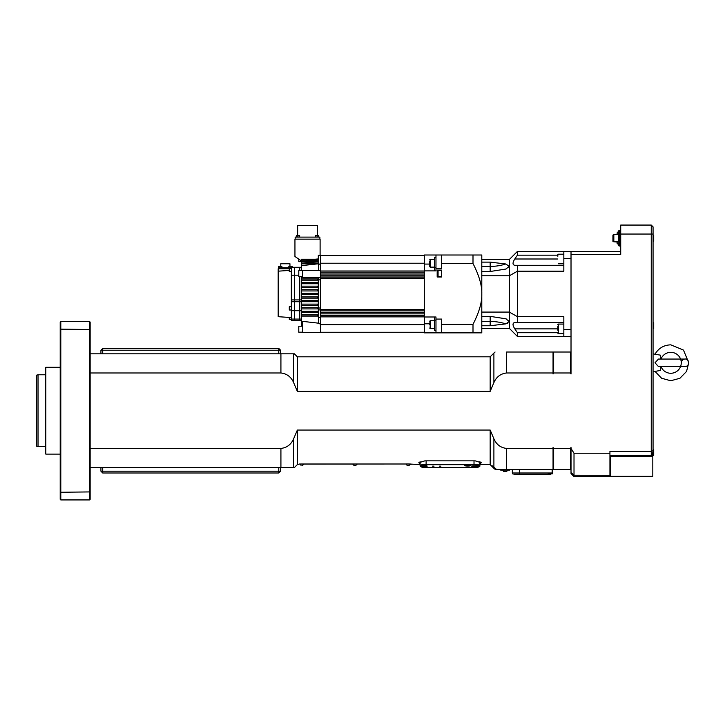 <?xml version="1.0" encoding="UTF-8"?>
<svg xmlns="http://www.w3.org/2000/svg" width="725" height="725" viewBox="0 0 725 725"><rect width="100%" height="100%" fill="white"/><g stroke="black" fill="none" stroke-linecap="round" stroke-linejoin="round"><path stroke-width="1.09" d="M571.019 352.024L570.421 352.024L570.421 372.976L571.019 373.982L571.019 251.412L620.718 251.412M570.421 372.976L553.655 372.976L553.655 352.024L553.048 352.024L553.048 373.982L553.655 372.976M571.019 448.431L571.019 472.546L574.01 475.256L574.01 453.234L571.019 448.431L571.019 447.425L570.421 448.431L553.655 448.431L553.048 447.425L553.048 469.392L506.594 469.392L506.594 448.431C500.64 447.742 496.407 444.534 493.897 438.797L493.897 467.19L496.507 469.392L506.594 469.392M495.066 352.024L493.897 353.093L493.897 382.61L490.173 391.355L490.173 356.809L297.35 356.809L297.35 391.355L490.173 391.355L297.35 391.355L293.625 382.61L293.625 353.818L90.145 353.818M614.492 241.833L617.129 242.041M617.129 234.438L614.492 234.646M660.303 359.056L660.303 355.132L653.062 353.863M653.062 371.744L660.303 370.466L660.303 366.542M658.463 359.056L655.01 362.799L658.436 366.542L685.007 366.542C690.381 366.361 689.203 358.331 685.007 359.056L670.788 359.056M658.3 359.056L685.007 359.056C683.086 358.957 681.835 360.207 681.264 362.799M653.062 235.244L653.714 235.244L653.714 241.235L653.062 241.235L653.714 241.235M653.062 322.679L653.714 322.679L653.714 328.67L653.062 328.67M653.062 449.636L653.714 449.636L653.714 455.617L652.817 455.617M618.099 232.145L618.099 232.009A2.991 2.945 -30.5 0 1 618.108 232A2.991 2.61 -10.2 0 0 618.099 232.091L618.099 232.254A2.991 1.486 -5.8 0 1 618.226 231.946L618.226 231.701A2.991 1.45 -174.3 0 0 618.099 231.982L618.099 231.937A2.991 2.583 -170.1 0 1 618.226 231.42M618.099 232.362L618.099 232.562A2.991 2.583 -9.9 0 0 618.226 233.087L618.253 233.015M618.226 233.087L618.226 232.943A2.991 2.61 -169.8 0 1 618.099 232.417L618.099 232.254M618.334 231.212L618.334 233.45A2.991 2.991 0 0 1 618.099 232.562L618.126 232.562M355.884 465.314L354.389 465.314L355.893 465.323L357.38 464M354.371 465.323L354.371 465.323A1.495 1.495 0 0 1 352.885 464M302.588 465.314L304.083 464M409.181 465.314L407.686 465.314L409.19 465.323L410.676 464M407.667 465.323L407.667 465.323A1.495 1.495 0 0 1 406.181 464M503.63 471.431L502.869 470.108L503.63 471.431L506.657 471.431A2.275 2.275 0 0 0 507.418 470.108M509.639 469.392L509.639 470.108L509.938 469.392M509.639 470.108L500.658 470.108L500.658 469.392M495.936 469.392L493.897 467.616L495.066 469.392L500.35 469.392L500.658 470.108M278.781 471.187L280.575 471.187L278.781 472.99L278.781 471.187L102.723 471.187L102.723 472.99L100.929 471.187L102.723 471.187L102.723 467.598L278.781 467.598L278.781 471.187M100.929 467.598L100.929 471.187M102.723 472.99L278.781 472.99M280.575 471.187L280.575 467.598M467.036 465.305L468.522 465.251L467.036 465.06M468.332 466.039L467.127 466.039A2.547 0.662 0 0 1 464.589 465.377A2.547 0.662 0 0 1 467.127 464.716L468.332 464.716A2.547 0.662 0 0 1 470.869 465.377A2.547 0.662 0 0 1 468.332 466.039L468.332 465.377M423.418 465.495L424.614 465.495A2.547 0.662 0 0 1 427.161 466.148A2.547 0.662 0 0 1 424.614 466.809L423.418 466.809A2.547 0.662 0 0 1 420.872 466.148A2.547 0.662 0 0 1 423.418 465.495M479.678 466.365A5.99 1.55 180 0 0 479.787 466.275A5.99 1.55 180 0 0 479.887 466.175L479.578 466.465A5.691 1.468 0 0 1 479.497 466.547A5.691 1.468 0 0 1 474.014 467.625L426.11 467.625A5.691 1.468 0 0 1 420.627 466.547A5.691 1.468 0 0 1 426.11 464.68L474.014 464.68A5.691 1.468 0 0 1 479.578 465.84L479.887 465.55A5.99 1.55 180 0 0 474.014 464.317L426.11 464.317A5.99 1.55 180 0 0 420.119 465.867A5.99 1.55 180 0 0 420.337 466.275A5.99 1.55 180 0 0 420.509 466.411M479.578 466.465L472.818 466.465L472.818 465.84L471.622 466.148L472.818 466.465M472.818 465.84L479.578 465.84M434.03 466.148L432.562 466.148L434.03 466.148M440.918 466.148L439.45 466.148L440.918 466.148M479.887 461.834L479.887 466.175M479.887 465.55L479.887 461.617M480.838 462.106A6.108 1.577 0 0 1 479.887 462.505M420.119 462.478A6.108 1.577 0 0 1 419.267 462.106M409.679 464L300.585 464M299.597 464.063L409.027 463.991L420.119 464.607M412.027 464.362L410.667 464.063M90.145 467.598L293.625 467.598L293.625 438.797L297.35 430.052L297.35 464.607L298.247 464.362M493.897 467.19L493.707 467C492.103 465.513 491.967 465.513 493.281 467L493.897 467.616M493.707 467C492.103 465.513 491.967 465.513 493.281 467L493.707 467M420.119 463.619L418.787 462.767L424.895 460.846L475.201 460.846L481.309 462.767L479.887 463.647M293.625 438.797C291.115 444.534 286.873 447.742 280.919 448.431L90.145 448.431L90.145 372.976L280.919 372.976C286.873 373.674 291.115 376.882 293.625 382.61M90.145 372.976L90.145 322.081L89.547 321.483L89.547 499.933L90.145 499.335L90.145 448.431M493.897 382.61C496.407 376.882 500.64 373.674 506.594 372.976L506.594 352.024C490.49 352.024 490.49 352.024 506.594 352.024C490.49 352.024 490.49 352.024 506.594 352.024L553.048 352.024M506.594 372.976L553.048 372.976M553.048 448.431L506.594 448.431M297.35 430.052L490.173 430.052L493.897 438.797M479.887 464.607L490.173 464.607L490.173 430.052M552.749 469.392L552.45 473.778L547.067 474.186M517.722 474.186L550.656 474.186M552.45 473.778L552.151 472.99L519.517 472.99L519.517 474.186L513.826 474.186C512.647 474.005 512.647 474.005 513.826 474.186C512.647 474.005 512.647 474.005 513.826 474.186M552.151 469.392L552.151 472.99M570.421 352.024L553.655 352.024M553.048 469.392L553.655 469.392L553.655 448.431M570.421 448.431L570.421 469.392L553.655 469.392M570.421 469.392L571.019 469.392M571.019 473.561L574.01 476.579L571.019 473.561L571.019 472.546M573.412 474.757L572.215 474.757M574.01 476.579L609.942 476.579L609.942 475.373L609.942 476.579L574.01 476.579M574.01 453.234L609.942 453.234L609.942 451.358L651.258 451.358L653.062 450.714L653.062 226.862L651.258 225.067L620.718 225.067L651.258 225.067L651.258 455.844L610.541 455.844L610.541 456.505L652.817 456.505L652.817 476.343L610.541 476.343L610.541 456.505M609.942 453.234L609.942 475.31L574.01 475.256M424.343 466.148L423.146 465.921L424.343 465.767M90.145 329.494L60.8 329.159L60.8 321.483L89.547 321.483M60.202 454.122L45.829 454.122L45.829 367.294L60.202 367.294M45.829 367.294L45.231 367.892L45.231 453.524L45.829 454.122M89.547 499.933L60.8 499.933L60.8 492.257L90.145 491.922M60.8 321.483L60.202 322.081L60.202 499.335L60.8 499.933M60.202 491.922L60.8 492.257L60.8 329.159L60.202 329.494M36.25 429.898L36.25 414.845M36.25 410.703L36.694 446.274L36.694 375.142L36.25 410.703M36.25 434.048L36.25 441.244M36.25 380.163L36.25 391.509M36.694 446.274L38.044 446.636L38.044 374.78L36.694 375.142M102.723 353.818L102.723 350.22L278.781 350.22L278.781 353.818M280.575 353.818L280.575 350.22L278.781 350.22L278.781 348.426L102.723 348.426L102.723 350.22L100.929 350.22L100.929 353.818M278.781 348.426L280.575 350.22M100.929 350.22L102.723 348.426M557.842 326.105L557.842 330.247M563.832 333.654L558.295 333.654L558.295 324.075L563.832 324.075M557.842 256.233L557.842 254.656M429.689 322.87L429.689 324.7M429.689 261.163L429.689 265.305M571.019 336.454L563.832 336.454L563.832 316.653L517.423 316.653L509.34 312.085L481.79 312.085L481.79 293.933C482.08 285.668 479.143 275.527 472.999 263.51L441.67 263.51L441.67 255.01L481.79 255.01L481.79 271.503L490.173 271.503L490.173 266.41A37.129 26.254 180 0 0 505.769 263.982L509.34 266.41L505.769 269.075L490.173 271.494M571.019 329.44L563.832 329.44M557.842 332.702L517.423 332.702L514.786 328.869C512.457 325.081 512.457 322.987 514.786 322.58L517.423 322.58L517.423 265.287L514.786 265.287C512.457 264.879 512.457 262.785 514.786 258.997L517.423 255.164L517.423 251.412L509.34 259.496L481.79 259.496M563.832 322.58L517.423 322.58M563.832 336.454L517.423 336.454L509.34 328.362L509.34 321.456L505.769 323.885L490.173 325.743L490.173 316.363L505.769 318.792L509.34 321.456L509.34 275.781L517.423 271.213L563.832 271.213L563.832 251.412L571.019 251.412M563.832 265.287L517.423 265.287M571.019 258.426L563.832 258.426M517.423 251.412L563.832 251.412M557.842 255.164L517.423 255.164M506.222 268.93L505.769 269.075M505.769 263.982L490.173 262.124L490.173 266.41L481.79 266.41M514.786 322.58L514.215 322.643M513.472 323.042L513.001 324.728M514.777 328.869L557.842 328.869M509.34 328.362L481.79 328.362L481.79 332.857L472.999 332.857L472.999 324.356C479.143 312.339 482.08 302.198 481.79 293.933L481.79 275.781L509.34 275.781L509.34 259.496M506.612 323.64L507.853 323.151M505.769 318.792L506.222 318.937M505.769 323.885A37.129 26.254 180 0 0 490.173 321.456L490.173 325.743L481.79 325.743L481.79 312.085M517.423 336.454L517.423 332.702M481.79 262.124L490.173 262.124L490.173 266.41M472.999 324.356L441.67 324.356L441.67 319.082L435.979 319.082L435.979 332.857L437.175 332.857M435.979 257.248L434.483 257.248L434.483 270.878L435.979 270.878L435.979 268.785L441.67 268.785L441.67 263.51M441.67 277.013L441.67 270.126L437.175 270.126L437.175 277.013L441.67 277.013M490.173 316.363L481.79 316.363M481.79 328.362L481.79 325.743M472.999 332.857L441.67 332.857L441.67 324.356M472.999 263.51L472.999 255.01M481.79 275.781L481.79 271.503M288.858 267.761L288.858 266.329L292.211 266.329L292.211 267.28M280.783 266.329L280.783 263.755L289.946 263.755L289.946 266.329M278.527 266.329L278.527 267.761L278.527 266.329L281.88 266.329L281.88 267.761M291.087 271.585L289.293 271.585L289.293 268.286L291.087 268.286M291.087 319.58L289.293 319.58L289.293 317.45M291.087 310.001L289.293 310.001L289.293 306.702L291.087 306.702M278.183 310.4L278.183 299.026M278.364 268.785L278.364 267.761L291.359 267.761M291.359 271.703L291.359 268.168M291.359 319.698L291.087 317.568M291.359 310.119L291.359 306.584M289.293 268.785L278.183 268.785L278.183 316.689L291.359 317.586M291.359 320.577L291.359 267.28L294.35 267.28L294.35 320.577L291.359 320.577M291.359 299.923L294.35 299.923M291.359 301.718L294.35 301.718M291.359 275.183L294.35 275.183M291.359 310.699L294.35 310.699M437.175 270.28L438.072 270.28L438.072 276.868L437.175 276.868M299.679 270.579L299.679 267.28L294.413 267.28L294.413 320.577L299.679 320.577L299.679 276.569M302.379 332.195L298.782 332.195L298.782 326.205L302.379 326.205M435.979 330.618L434.483 330.618L434.483 316.988M301.537 261.662L298.782 261.662L298.782 259.115M294.413 299.923L299.679 299.923M294.413 275.183L298.782 275.183M294.413 301.718L299.679 301.718M294.413 310.699L299.679 310.699M424.297 323.794L429.689 323.794M435.979 268.785L435.979 255.01L424.297 255.01L424.297 332.857L441.67 332.857M302.379 276.569L298.782 276.569L298.782 270.579L302.379 270.579M424.297 316.988L435.979 316.988L435.979 319.082M424.297 324.637L320.704 324.637M320.704 332.258L424.297 332.258M302.733 332.34L302.733 326.051M320.704 315.674L424.297 315.674M320.704 316.87L424.297 316.87M318.483 317.287L318.483 323.178L320.704 324.32L320.704 317.287L318.302 317.287L318.302 310.101L320.704 309.684L424.297 309.684M320.704 313.871L424.297 313.871M320.704 310.88L424.297 310.88M320.704 312.674L424.297 312.674M424.297 270.878L435.979 270.878M429.689 264.072L424.297 264.072M435.979 255.01L441.67 255.01M320.704 324.32L320.704 332.558L302.733 332.558L302.733 321.374L318.483 323.178M320.704 310.101L320.704 317.287M302.733 276.714L302.379 270.425L320.704 270.579L320.704 263.547L318.302 264.707L318.302 255.309L320.704 255.309L320.704 263.547M320.704 276.986L424.297 276.986M320.704 270.996L424.297 270.996M320.704 272.192L424.297 272.192M320.704 273.987L424.297 273.987M320.704 275.192L424.297 275.192M320.704 309.684L320.704 308.007L318.302 308.007L318.302 279.859L320.704 279.859L320.704 270.579M320.704 278.183L424.297 278.183M320.704 263.229L424.297 263.229M320.704 255.608L424.297 255.608M299.742 276.569L299.742 320.577L301.537 320.577M301.537 267.28L299.742 267.28L299.742 270.579M318.483 308.007L318.483 310.101M320.704 279.859L320.704 308.007M320.704 277.766L302.733 277.766L302.733 270.579M317.804 308.904L317.804 307.708L301.537 307.708L301.537 308.904L317.804 308.904L301.537 308.904L301.537 312.493L317.804 312.493L301.537 312.493L301.537 316.091L317.804 316.091L301.537 316.091L301.537 326.205M317.804 312.493L317.804 311.297L301.537 311.297M317.804 283.756L317.804 282.551L301.537 282.551L301.537 283.756L317.804 283.756L301.537 283.756L301.537 286.148L317.804 286.148L317.804 287.345L301.537 287.345L301.537 289.737L317.804 289.737L317.804 290.942L301.537 290.942L301.537 293.335L317.804 293.335L317.804 294.531L301.537 294.531L301.537 296.924L317.804 296.924L317.804 298.12L301.537 298.12L301.537 301.718L299.742 301.718M301.537 296.924L301.537 298.12L317.804 298.12M301.537 310.699L299.742 310.699M317.804 301.718L301.537 301.718L317.804 301.718L317.804 300.522L301.537 300.522M301.537 299.923L299.742 299.923M317.804 305.307L317.804 304.11L301.537 304.11L301.537 305.307L317.804 305.307L301.537 305.307L301.537 307.708M301.537 276.569L301.537 278.962L317.804 278.962L317.804 280.158L301.537 280.158L317.804 280.158L301.537 280.158L301.537 282.551M317.804 316.091L317.804 314.895L301.537 314.895M305.905 260.846L317.804 259.695L301.537 259.695L301.537 265.649L317.804 263.846L301.537 263.846M317.804 259.695L317.804 259.197L301.537 259.197L301.537 259.695M303.213 262.994L317.804 261.498L317.804 260.846L301.537 260.846M317.804 261.498L301.537 261.498M301.537 278.962L301.537 280.158M301.537 286.148L301.537 287.345M301.537 293.335L301.537 294.531M317.804 263.846L317.804 262.994L301.537 262.994M318.483 264.688L318.483 270.579M301.537 289.737L301.537 290.942M318.483 277.766L318.483 279.859M296.362 236.803L296.362 235.607L299.652 235.607L299.652 236.803M315.402 236.803L315.402 235.607L318.692 235.607L318.692 236.803L318.692 235.607M318.302 258.916L315.348 259.197M301.537 265.649L301.537 270.579M301.537 301.718L301.537 304.11M320.106 255.309L320.106 239.141L294.948 239.141L294.948 256.505L301.537 261M297.649 235.607L297.649 225.665L317.405 225.665L317.405 235.607M296.208 236.803L299.806 237.102M315.248 237.102L318.846 236.803M319.888 239.141L319.888 237.102L295.157 237.102L295.157 239.141M652.817 452.491L652.817 456.505M651.866 454.249L651.866 456.505M651.866 455.844L651.258 455.844M618.099 244.434L618.099 244.524A2.991 2.918 -23.6 0 0 618.226 245.113L618.253 245.041A2.991 2.927 -154.7 0 1 618.099 244.47L618.099 244.325A2.991 0.598 -5.1 0 1 618.226 244.198L618.226 243.926A2.991 0.553 -174.9 0 0 618.099 244.026L618.099 243.935A2.991 2.918 -156.4 0 1 618.226 243.337L618.226 243.392M618.217 243.401A2.991 2.927 -25.3 0 0 618.108 243.935M619.522 245.875L618.933 245.857L618.933 242.63M618.226 245.059L618.226 245.113A2.991 2.991 0 0 0 618.334 245.422L618.933 245.857L618.334 245.422L618.334 243.029A2.991 2.991 0 0 0 618.18 243.482M618.334 243.455L619.522 242.549M651.866 453.923L653.062 452.128L653.062 450.714M609.942 475.373L610.541 475.373L609.942 475.382M609.942 474.286L610.541 474.286M620.718 225.067L620.718 254.412L571.019 254.412M661.001 359.056A10.476 10.476 0 0 1 681.183 361.53A10.476 10.476 0 0 1 661.001 366.542M620.718 230.459L619.522 230.459L620.718 230.459M620.718 246.029L619.522 246.029L619.522 244.216L620.718 244.216M620.718 232.263L619.522 232.263L619.522 230.459M618.144 243.627L617.129 243.627L617.129 241.833M617.129 234.646L617.129 232.852L618.144 232.852M613.413 235.063L613.413 241.416L612.933 241.416L612.933 235.063L613.83 234.646L613.83 241.833L618.624 241.833L618.624 234.646L613.83 234.646M619.522 232.263L619.522 232.897L620.718 232.897M619.522 232.897L619.522 235.543L620.718 235.543M619.522 235.543L619.522 237.909L620.718 237.909M619.522 237.909L619.522 241.516L620.718 241.516M619.522 241.516L619.522 243.256L620.718 243.256M619.522 243.256L619.522 244.216M619.522 241.416L619.041 241.416L618.624 234.646M610.541 474.757L609.942 474.757M619.522 233.93L618.933 233.876L618.933 230.623L619.522 230.577L618.334 231.058A2.991 2.991 0 0 0 618.099 231.937M467.127 466.039L467.127 465.377M423.418 466.809L423.418 466.157M424.614 466.809L424.614 466.148M474.014 460.846L474.014 464.68M426.11 460.846L426.11 464.68M280.919 448.431L280.919 467.598M280.919 353.818L280.919 372.976M519.517 469.392L519.517 472.99L512.33 472.99L512.928 474.023M434.483 328.525L430.17 328.525L430.17 320.74L434.483 320.74M434.483 267.126L430.17 267.126L430.17 259.342L434.483 259.342M557.842 258.997L514.786 258.997M490.173 321.456L481.79 321.456M434.483 320.133L435.979 320.133M434.483 267.733L435.979 267.733M620.718 234.048L653.062 234.048M620.718 244.823L619.522 244.823M620.718 231.656L619.522 231.656M618.933 233.876L618.334 233.45M618.226 231.366A2.991 2.991 0 0 1 618.334 231.058L618.933 230.623M299.588 464L301.074 465.323M465.894 464.798L467.761 465.423L469.546 464.798M420.119 461.653L420.119 465.867M297.35 464.607L294.35 467.598M297.35 356.809L294.35 353.818M490.173 464.607L493.897 468.323M490.173 356.809L493.897 353.093M512.33 469.392L512.33 472.99M422.177 465.577L423.518 466.166L425.829 465.577M45.231 374.78L38.044 374.78M45.231 446.636L38.044 446.636M558.295 324.075L557.842 324.528M558.295 333.654L557.842 333.21M558.295 263.791L563.832 263.791M558.295 254.203L563.832 254.203M430.17 328.525L429.689 328.044M430.17 320.74L429.689 321.22M430.17 267.126L429.689 266.646M430.17 259.342L429.689 259.822M278.183 271.177L289.293 270.416M291.359 319.082L294.35 319.082M441.67 270.579L438.072 270.579M441.67 276.569L438.072 276.569M294.413 319.082L299.679 319.082M301.537 319.082L299.742 319.082M618.18 244.968A2.991 2.991 0 0 0 618.334 245.422M655.01 354.199C658.563 348.199 663.819 345.082 670.788 344.837L683.485 350.093L688.75 362.772M688.75 362.826L686.53 371.454L679.914 378.278L670.752 380.761L661.599 378.242L655.01 371.399M619.522 235.063L619.041 235.063"/></g></svg>
